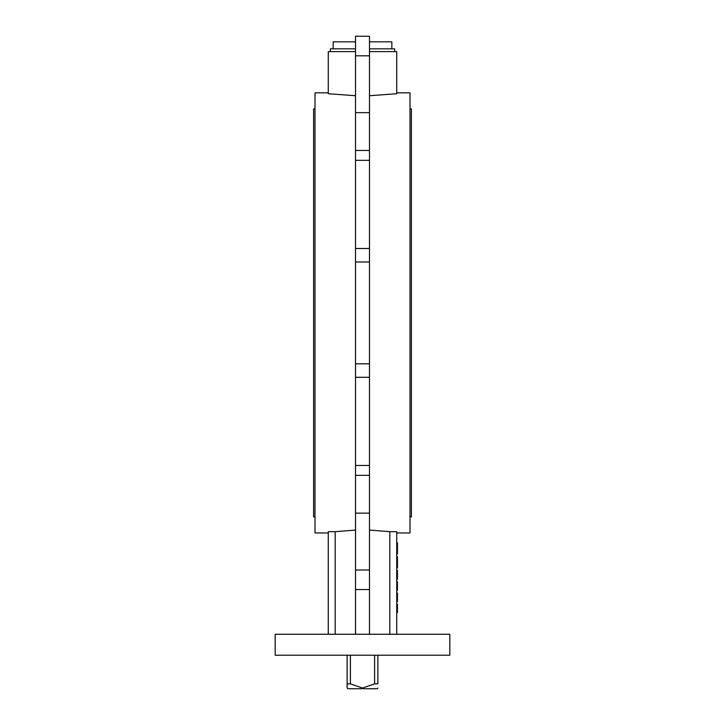 <?xml version="1.0" encoding="UTF-8"?>
<svg xmlns="http://www.w3.org/2000/svg" width="725" height="725" viewBox="0 0 725 725"><rect width="100%" height="100%" fill="white"/><g stroke="black" fill="none" stroke-linecap="round" stroke-linejoin="round"><path stroke-width="1.09" d="M347.13 655.219L347.13 683.856L350.402 683.856L362.5 688.052L361.802 688.75L362.5 688.052L363.198 688.75L362.5 688.052L374.598 683.856L377.87 683.856C377.87 689.248 377.87 689.248 377.87 683.856C377.87 689.248 377.87 689.248 377.87 683.856L377.87 655.219M350.402 655.219L350.402 683.856M374.598 655.219L374.598 683.856M361.802 688.75L347.828 688.75L347.13 688.052L347.13 683.856L347.13 687.273M333.156 48.829L333.156 41.842L355.513 41.842M369.487 41.842L391.844 41.842L391.844 48.829M330.364 51.62L330.364 48.829L355.513 48.829M369.487 48.829L394.636 48.829L394.636 51.62M449.826 634.257L275.174 634.257L275.174 655.219L449.826 655.219L449.826 634.257M314.994 108.904L313.599 108.904L313.599 516.889L314.994 516.889M410.006 108.904L411.401 108.904L411.401 516.889L410.006 516.889M396.729 92.836L410.006 92.836L410.006 532.957L396.729 532.957M369.487 530.075L389.823 531.679L389.823 634.257M396.729 634.257L396.729 531.679L389.823 531.679M328.271 92.836L314.994 92.836L314.994 532.957L328.271 532.957M335.177 634.257L335.177 531.679L328.271 531.679L328.271 634.257M335.177 531.679L355.513 530.075M369.487 150.456L355.513 150.456L355.513 112.656L369.487 112.656L369.487 160.334L355.513 160.334L355.513 150.456M369.487 634.257L369.487 465.468L355.513 465.468L355.513 377.299L369.487 377.299L369.487 363.805L355.513 363.805L355.513 261.997L369.487 261.997L369.487 248.503L355.513 248.503L355.513 160.334M369.487 248.503L369.487 160.334M369.487 363.805L369.487 261.997M369.487 465.468L369.487 377.299M355.513 95.718L328.271 93.724L328.271 51.62L355.513 51.62M369.487 95.718L396.729 93.724L396.729 51.62L369.487 51.62M369.487 55.807L355.513 55.807L355.513 36.25L369.487 36.25L369.487 112.656M355.513 55.807L355.513 112.656M369.487 589.552L355.513 589.552L355.513 634.257M355.513 589.552L355.513 465.468M355.513 377.299L355.513 363.805M355.513 261.997L355.513 248.503M355.513 475.346L369.487 475.346M369.487 513.146L355.513 513.146M369.487 569.986L355.513 569.986M396.729 601.533L397.427 601.533L397.427 592.932L396.729 592.932M397.427 600.228L396.729 600.228M397.427 601.424L396.729 601.424M397.427 593.041L396.729 593.041M397.427 599.14L396.729 599.14M396.729 590.358L397.427 590.358L397.427 581.758L396.729 581.758M397.427 586.054L396.729 586.054M397.427 589.47L396.729 589.47M396.729 579.175L397.427 579.175L397.427 570.575L396.729 570.575M397.427 577.109L396.729 577.109M397.427 573.421L396.729 573.421M397.427 576.13L396.729 576.13M397.427 577L396.729 577M396.729 612.598L397.427 612.598L397.427 604.215L396.729 604.215M396.729 567.893L397.427 567.893L397.427 556.709L396.729 556.709M396.729 553.918L397.427 553.918L397.427 542.744L396.729 542.744M377.87 688.052L377.172 688.75L363.198 688.75"/></g></svg>
